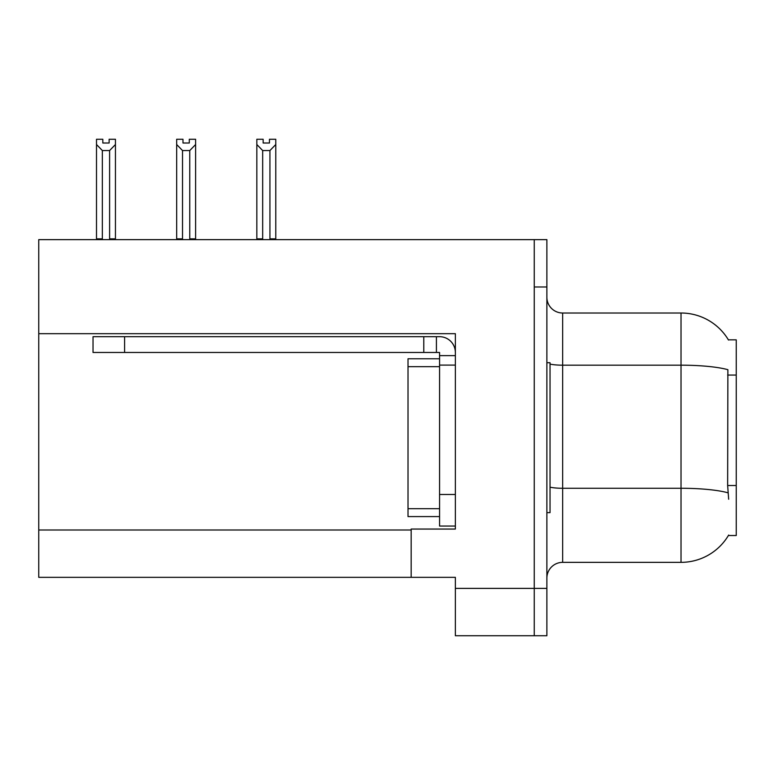 <?xml version="1.0" encoding="UTF-8"?>
<svg xmlns="http://www.w3.org/2000/svg" width="775" height="775" viewBox="0 0 775 775"><rect width="100%" height="100%" fill="white"/><g stroke="black" fill="none" stroke-linecap="round" stroke-linejoin="round"><path stroke-width="1.16" d="M38.75 333.686L455.361 333.686L455.361 494.489L439.57 494.489L439.57 526.051L455.361 526.051L455.361 494.489L455.361 529.054L411.167 529.054L411.167 577.336L38.75 577.336L38.75 239.64L534.256 239.64L534.256 635.732L455.361 635.732L455.361 588.39L534.256 588.39L534.256 635.732L546.879 635.732L546.879 588.39L534.256 588.39L534.256 286.983L546.879 286.983L546.879 588.39M411.167 577.336L455.361 577.336L455.361 588.39M728.665 499.226L727.648 485.518L727.88 369.694A55.228 9.591 180 0 0 681.022 365.18L681.022 313.013A55.228 55.228 0 0 1 728.5 340.041A55.228 55.228 0 0 0 681.022 313.013A55.228 55.228 0 0 1 728.384 339.847L736.25 339.847L736.25 535.525L728.384 535.525L728.665 535.05A55.228 55.228 0 0 1 681.022 562.35L562.66 562.35A15.781 15.781 0 0 0 546.879 578.131M534.256 239.64L546.879 239.64L546.879 286.983M728.384 339.847A55.228 55.228 0 0 0 681.022 313.013L562.66 313.013A15.781 15.781 0 0 1 546.879 297.232A15.781 15.781 0 0 0 562.66 313.013L562.66 562.35M269.458 143.017L263.151 143.017L269.458 143.017L269.458 139.267L275.774 139.267L275.774 144.518L269.933 150.544L262.677 150.544L262.677 238.845L261.902 239.64M270.707 239.64L269.933 238.845L269.933 150.544M269.933 238.845L275.774 238.845L275.774 239.64L275.774 144.518M262.677 150.544L256.835 144.518L256.835 139.267L263.151 139.267L263.151 143.017M262.677 238.845L256.835 238.845L256.835 239.64M256.835 144.518L256.835 238.845L256.835 144.518M190.543 239.64L189.768 238.845L189.768 150.544L182.513 150.544L182.513 238.845L181.737 239.64M182.987 143.017L189.294 143.017L182.987 143.017L182.987 139.267L176.671 139.267L176.671 239.64M189.294 143.017L189.294 139.267L195.61 139.267L195.61 238.845L189.768 238.845M195.61 144.518L189.768 150.544M182.513 150.544L176.671 144.518L176.671 238.845L182.513 238.845M195.61 238.845L195.61 239.64M109.13 143.017L102.823 143.017L109.13 143.017L109.13 139.267L115.446 139.267L115.446 144.518L109.604 150.544L102.348 150.544L102.348 238.845L96.507 238.845L96.507 239.64M102.348 150.544L96.507 144.518L96.507 139.267L102.823 139.267L102.823 143.017M102.348 238.845L101.573 239.64M96.507 144.518L96.507 238.845M115.446 144.518L115.446 238.845L109.604 238.845L109.604 150.544M110.379 239.64L109.604 238.845M115.446 238.845L115.446 239.64M176.671 144.518L176.671 238.845M546.879 362.729L550.037 362.729L550.037 512.643L546.879 512.643M439.57 516.586L408.018 516.586L408.018 358.777L439.57 358.777L439.58 365.093L439.57 352.47L423.789 352.47L423.789 336.689L439.57 336.689A15.781 15.781 0 0 1 455.351 352.48M124.591 352.47L124.591 336.689L93.029 336.689L93.029 352.47L423.789 352.47M124.591 336.689L423.789 336.689M439.57 526.051L455.361 526.051M436.412 352.47L436.412 336.689M455.361 355.628L439.57 355.628M455.361 365.093L439.57 365.093L439.57 494.489M38.75 530.003L411.167 530.003M736.25 375.052L727.648 375.052M736.25 485.518L727.648 485.518M681.022 562.35L681.022 365.18L562.66 365.18A15.781 2.742 -0 0 1 550.037 364.085M728.045 492.823A55.228 9.591 180 0 0 681.022 488.269L562.66 488.269A15.781 2.742 0 0 1 550.037 487.165M408.018 508.691L439.57 508.691M408.018 366.672L439.57 366.672"/></g></svg>
